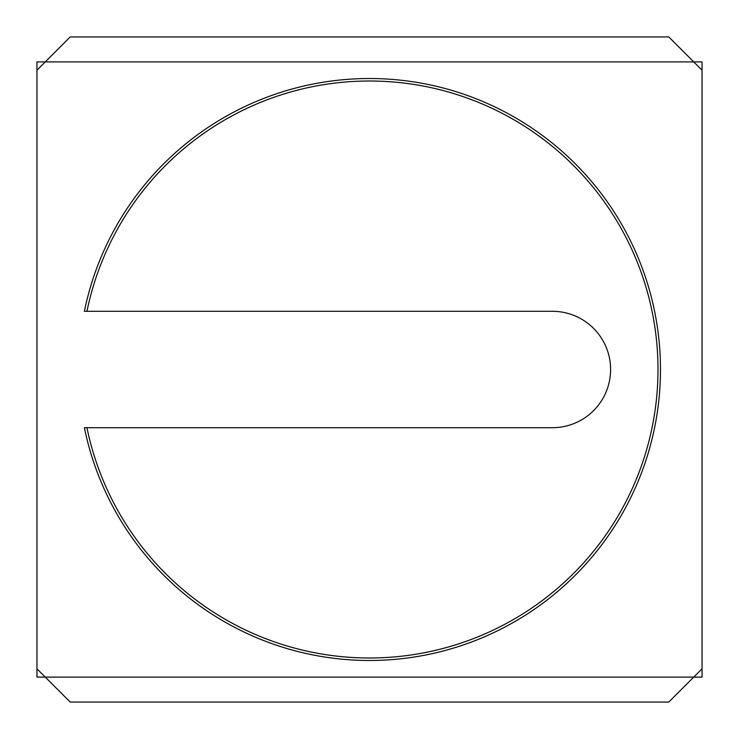 <?xml version="1.0" encoding="UTF-8"?>
<svg xmlns="http://www.w3.org/2000/svg" width="739" height="739" viewBox="0 0 739 739"><rect width="100%" height="100%" fill="white"/><g stroke="black" fill="none" stroke-linecap="round" stroke-linejoin="round"><path stroke-width="1.11" d="M86.943 311.304L84.394 311.304L86.943 311.304A288.487 288.487 0 0 1 530.316 129.99A288.487 288.487 0 0 1 530.316 609.01A288.487 288.487 0 0 1 86.943 427.696L552.403 427.696A58.196 58.196 0 0 0 610.599 369.5A58.196 58.196 0 0 0 552.403 311.304L86.943 311.304M84.394 427.696L86.943 427.696L84.394 427.696A290.981 290.981 0 0 0 531.563 611.171A290.981 290.981 0 0 0 531.563 127.829A290.981 290.981 0 0 0 84.394 311.304A290.981 290.981 0 0 1 531.563 127.829A290.981 290.981 0 0 1 531.563 611.171A290.981 290.981 0 0 1 84.394 427.696M36.95 668.795L70.205 702.05L668.795 702.05L702.05 668.795L702.05 70.205L668.795 36.95L70.205 36.95L36.95 70.205L36.95 677.109L702.05 677.109L702.05 668.795M36.95 70.205L36.95 61.891L702.05 61.891L702.05 70.205"/></g></svg>
